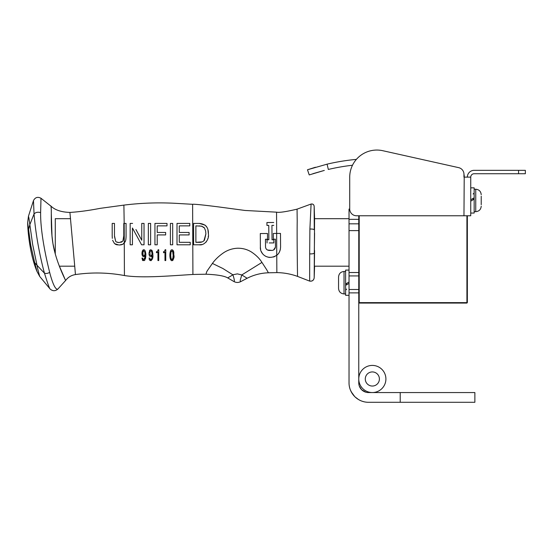 <?xml version="1.0" encoding="UTF-8"?>
<svg xmlns="http://www.w3.org/2000/svg" width="553" height="553" viewBox="0 0 553 553"><rect width="100%" height="100%" fill="white"/><g stroke="black" fill="none" stroke-linecap="round" stroke-linejoin="round"><path stroke-width="0.83" d="M359.201 303.065L359.201 302.629L358.766 302.629L359.201 303.065L466.919 303.065L467.354 302.629L466.919 302.629L466.919 215.767M358.766 223.827L349.026 223.827L349.026 275.919L358.766 275.919L358.766 215.767M359.201 215.767L359.201 302.629L466.919 302.629L466.919 303.065M467.354 215.767L467.354 302.629M358.482 399.522L355.061 396.909L358.482 399.522M361.475 389.568L360.48 388.344M360.114 387.777L359.332 386.098M365.464 392.077L362.879 390.777M363.045 390.888L363.549 391.206M359.291 385.987L361.614 389.706L365.865 392.195M364.275 391.6L363.584 391.227M358.296 399.404L359.885 400.282M362.215 401.25L363.985 401.761M352.22 393.508L350.478 390.19M349.648 387.688L349.89 388.552M351.203 391.759L354.729 396.591M359.097 385.365L359.27 385.932M360.791 388.773L361.123 389.174M349.026 275.919L358.766 275.919L358.766 289.489L349.026 289.489L349.026 276.002M400.22 392.561L474.868 392.561L474.868 402.294L400.22 402.294L400.22 392.561L368.498 392.561A9.733 9.733 0 0 1 358.766 382.828L358.766 289.406M358.766 289.489L349.026 289.489L349.026 382.828A19.473 19.473 0 0 0 368.498 402.294L400.22 402.294M358.766 219.341L349.026 219.341L349.026 223.827M349.026 219.341L349.026 209.069L349.717 209.069M51.325 214.357L51.989 235.848L52.95 243.645L55.272 254.048L55.272 218.684L70.501 218.684L70.355 217.101M124.425 275.546C108.091 272.518 91.763 272.187 75.45 274.571C71.413 275.214 68.137 277.177 65.62 280.475L57.906 289.032C55.293 291.265 52.694 291.258 50.102 289.012L39.678 276.403L36.954 271.385C30.47 255.963 27.83 233.795 27.65 222.645L28.459 216.23L33.477 200.594C35.212 197.331 37.715 196.557 40.991 198.264L50.731 205.986M314.574 233.166L314.298 253.074C313.834 253.689 312.293 253.965 309.68 253.896L309.673 281.076C312.21 281.408 313.71 280.323 314.187 277.813L314.574 218.117L314.159 206.234C313.827 204.527 312.804 203.808 311.083 204.064L309.894 229.046C312.348 228.949 313.807 229.219 314.27 229.841L314.159 206.214L314.574 218.684L349.026 218.684M36.954 271.385L34.749 262.765A20.945 1.445 -103.8 0 1 34.535 262.004L30.85 245.732A78.132 34.272 -103.2 0 1 30.491 243.603L29.088 233.221A25.784 1.507 -97.7 0 1 29.039 232.765L27.65 222.645M314.574 250.488L314.187 277.834L314.574 266.76M34.749 262.765L36.996 265.219L32.655 244.474L29.848 224.677L28.645 229.149M37.611 268.399L36.996 265.219A443.665 318.493 -8.7 0 0 44.447 273.127L43.466 269.505C38.62 250.191 35.482 231.7 34.044 214.018A561.33 446.153 168.4 0 0 29.848 224.677L28.894 217.958A32.164 0.919 -96 0 0 28.853 217.764L28.459 216.23M37.604 268.392L39.678 276.403M309.673 281.076L309.68 281.097C312.238 281.463 313.738 280.378 314.187 277.834M195.88 242.325L199.135 242.325C201.333 242.491 203.11 241.765 204.465 240.147L205.882 233.995L205.626 231.023L204.479 228.016L201.631 226.17L195.88 225.88L195.88 242.325L202.149 241.896M50.102 289.012C49.549 288.742 47.662 283.447 44.447 273.127C45.982 273.776 47.724 273.514 49.666 272.353C44.993 253.875 40.369 229.737 40.625 212.587C37.728 211.84 35.537 212.317 34.044 214.018L33.477 200.594M309.894 229.046L309.68 253.896M275.463 246.424L275.47 246.935C275.069 249.057 273.922 250.212 272.021 250.405L269.014 250.426C266.926 250.115 265.765 248.974 265.523 246.997L265.468 239.255L267.541 239.242L267.507 233.497L260.297 233.546L260.38 246.997C259.696 253.585 267.534 261.037 276.763 255.265C279.127 253.516 280.399 250.73 280.578 246.901L280.489 233.414L276.638 233.442L276.749 255.279M279.251 252.368L280.316 249.686M203.939 240.804L205.882 233.871M205.633 231.043L204.479 228.016L203.608 227.089M202.308 226.377L199.135 225.88M309.68 281.118L297.528 276.389C290.85 273.977 283.959 272.719 276.853 272.608L268.399 272.795C260.898 273.058 253.813 274.882 247.143 278.27A6557.633 6557.633 -27.6 0 1 240.79 281.588C238.44 282.783 236.103 282.742 233.781 281.463L227.718 277.91C224.311 275.885 217.059 274.654 205.965 274.219L192.914 274.461C169.011 275.933 141.858 278.304 124.425 275.553L124.183 223.412L126.07 223.412L123.789 223.412L123.789 235.744L122.953 240.811M124.183 223.412L123.893 205.115C140.918 202.992 158.096 202.391 175.432 203.317L192.617 204.306C193.937 204.009 202.681 204.893 218.843 206.946L245.048 210.465L276.555 212.165C279.217 212.76 286.053 211.751 297.065 209.152L311.097 204.036M40.625 212.587L40.991 198.264M49.666 272.353L50.192 274.482C53.254 285.244 55.825 290.09 57.906 289.032M69.927 212.552L69.913 212.428C61.03 212.124 54.609 209.905 50.648 205.778L50.676 205.854C52.21 206.304 50.033 226.136 52.95 243.645C55.929 261.839 65.89 281.014 65.62 280.475L65.531 280.309M64.998 279.147L59.406 266.193L74.717 266.193M51.325 210.002L51.083 207.188M152.096 254.518L150.824 255.624L149.994 254.968L149.987 251.532L150.803 250.834L151.729 251.788L152.096 254.525L150.921 255.624M143.531 250.882L142.66 253.246L142.971 254.968L143.808 255.624L145.08 254.518L144.713 251.788L143.78 250.834L142.964 251.532L142.971 254.968L143.808 255.624L145.08 254.518M280.489 233.414L273.313 233.463L273.348 239.207L275.422 239.193L275.435 241.972M274.862 256.454L273.382 257.027M269.076 257.359L266.899 256.799M262.219 253.163L261.21 251.366M260.636 249.617L260.373 247.302M272.021 250.405L267.507 250.032M275.456 247.15L273.617 249.935M247.143 278.27L241.785 274.938L240.258 280.129L240.306 281.456L240.79 281.588M227.718 277.91L232.91 274.834C234.486 279.604 234.776 281.809 233.781 281.463M261.942 262.426C259.502 258.451 255.915 254.919 251.166 251.829C247.046 249.362 242.525 248.159 237.596 248.228C232.613 248.449 228.023 249.908 223.827 252.61C219.016 255.894 215.207 259.502 212.407 263.435L222.866 268.495L232.91 274.834A5.675 2.143 1.5 0 1 233.096 274.723L237.375 273.88L241.785 274.938L261.942 262.426A43.625 13.396 71.9 0 0 262.599 263.415L266.608 269.601A28.258 0.753 -124.4 0 1 266.871 270.037L268.399 272.795M297.065 209.152L297.21 221.179C296.913 241.62 297.569 277.302 297.528 276.389M280.571 245.864L280.502 234.645M207.928 229.778L208.384 233.995C208.654 227.497 205.612 223.965 199.274 223.412L193.605 223.412L193.605 244.792L193.605 223.412L199.274 223.412L205.128 225.133M205.958 225.901L206.739 226.917M208.281 236.221L208.232 236.608M207.887 238.461L207.755 238.944M207.541 239.594L206.089 242.124M201.88 244.53L199.274 244.792C204.175 245.739 209.428 239.649 208.384 233.995M268.779 226.025L268.862 239.739L267.037 239.753L268.862 239.739L268.855 238.951M268.779 225.417L266.94 225.43L266.919 222.527L266.94 225.43L268.779 225.417M273.756 225.382L271.931 225.396L273.756 225.382M271.952 229.17L271.965 230.504M269.221 242.947L273.859 242.919L273.839 239.774L272.028 239.781L273.839 239.774L273.859 242.919L271.246 242.933M75.45 274.571L74.537 264.064A31.258 1.12 -93.1 0 1 74.441 262.91L69.913 212.428C78.74 211.896 88.805 210.541 100.121 208.357L123.893 205.115M114.526 243.638L112.598 240.265L114.526 243.638L119.116 245.062L123.001 244.163L124.342 243.03M122.579 244.391L120.616 244.965M117.409 244.938L115.37 244.253M112.197 235.813L112.314 238.357M112.197 223.412A1346.424 1.23 0 0 1 114.471 223.412L114.471 235.744L114.471 223.412L112.197 223.412L112.197 235.723M114.478 236.435L115.667 241.274L114.471 235.744M116.496 241.965L119.13 242.594C117.063 242.359 115.909 241.924 115.667 241.274L115.667 241.274M120.9 242.359L122.047 241.792M123.112 240.486L123.789 235.744M152.04 253.309L151.923 252.486M151.729 251.788L150.803 250.834L149.987 251.532L149.994 254.968L150.824 255.624M145.017 253.295L144.713 251.788M170.842 252.928L170.746 255.23L171.05 251.815L171.948 250.834L172.854 251.815L173.165 255.23L172.854 258.638L171.948 259.599L171.05 258.638L170.753 255.776M276.555 212.165L276.652 233.435L273.313 233.463M275.422 239.193L275.47 246.935M265.523 246.997L265.468 239.255L267.541 239.242L267.507 233.497L260.297 233.546M212.407 263.435L207.52 270.396A33.076 7.88 96.2 0 1 207.285 270.783A26.579 2.35 129.9 0 0 207.029 271.219A26.406 2.33 -50.3 0 0 206.67 271.876L205.965 274.219M276.763 255.265L276.853 272.608M193.605 244.792A19901.647 280.986 180 0 1 199.274 244.792M272.028 239.781L271.931 225.396M273.735 222.479L266.919 222.527M267.037 239.753L267.058 242.961M122.614 241.274L119.13 242.594M123.001 244.163L125.303 241.433C125.794 240.479 126.043 238.571 126.07 235.723L126.07 224.29M152.815 256.723L152.531 258.624M151.218 260.608L149.552 260.048L150.713 260.698C152.49 259.62 153.209 257.684 152.877 254.885L152.393 251.207M149.711 260.235L149.151 259.157M150.534 259.578L149.794 258.431M152.068 256.06L151.909 257.601M151.792 256.067L151.453 256.433M150.706 256.723L152.089 255.576M149.6 256.053L149.918 256.419M148.957 254.242L149.428 255.769M149.386 250.868L149.974 250.053L148.902 253.343M151.695 250.094L152.331 251.062L150.796 249.735L149.974 250.053M152.787 253.046L152.877 254.885M145.84 255.915L145.508 258.61M144.817 260.152L144.126 260.636M142.612 260.152L142.529 260.048C142.342 260.712 143.116 260.726 144.865 260.09L145.861 254.885L145.404 251.311M143.497 259.578L143.725 259.599C143.414 259.924 143.082 259.426 142.736 258.092L141.955 258.092L142.529 260.048M144.471 258.998L144.907 257.477L143.725 259.599M145.031 256.295L144.907 257.477M144.084 256.647L145.066 255.576M142.854 256.378L142.404 255.769L143.683 256.723M141.927 254.186L142.404 255.769M142.342 250.917L141.879 253.343M142.971 250.032L143.4 249.797M145.093 250.62L144.133 249.79M144.319 249.859L144.699 250.115M145.785 253.177L145.861 254.885M165.126 249.921L165.147 249.735C164.621 251.38 164.068 252.023 163.488 251.656L163.743 252.742M165.755 249.735L165.755 260.56L164.974 260.56L164.974 252.196L164.974 260.56L165.755 260.56L165.755 249.735L165.147 249.735M158.732 249.735L158.732 260.56L157.951 260.56L157.951 252.196L156.464 252.749L157.951 252.196L157.951 260.56L158.732 260.56L158.732 249.735L158.123 249.735C157.792 251.2 157.239 251.843 156.464 251.656L156.464 252.749M190.232 244.792L177.008 244.792L190.232 244.792L190.232 242.325L179.283 242.325L179.283 234.921L179.283 240.002M177.008 241.495L177.008 223.412L189.783 223.412L189.783 225.88L189.783 223.412L177.008 223.412L177.008 244.792M179.283 225.88L179.283 232.454L189.098 232.454L179.283 232.454L179.283 225.88L189.783 225.88M179.283 241.461L179.283 242.325M188.836 242.325L190.232 242.325M172.681 243.244L172.681 244.792L170.407 244.792L172.681 244.792L172.681 223.412L172.681 240.099M170.407 237.05L170.407 223.412L172.681 223.412L170.407 223.412L170.407 244.792M157.218 244.792L154.944 244.792L157.218 244.792L157.218 234.921L165.637 234.921L165.637 232.454L165.637 234.921M154.944 223.412L167.006 223.412L154.944 223.412L154.944 244.792M167.006 224.235L167.006 225.064M157.218 232.454L165.637 232.454L157.218 232.454L157.218 225.88L167.006 225.88L167.006 223.412M157.218 235.419L157.218 244.302M148.356 223.412L148.356 244.792L150.63 244.792L150.63 223.412L148.356 223.412L150.63 223.412L150.63 244.792L148.356 244.792L148.356 242.573M148.356 241.709L148.356 240.299M132.478 228.064L141.582 244.792L144.036 244.792L144.036 223.412L141.755 223.412L144.036 223.412L144.036 244.792L141.582 244.792L140.967 243.652M130.162 223.412L132.602 223.412L130.162 223.412L130.162 244.792L132.437 244.792L132.437 227.981L132.437 244.792L130.162 244.792L130.162 240.361M141.755 223.412L141.755 240.23L135.927 229.523M171.043 258.617L171.257 259.129M171.395 259.329L171.948 259.599L172.999 258.03M173.103 257.083L173.137 256.454M173.165 255.23L172.64 251.304M172.322 250.951L171.05 251.815L170.856 252.845M192.617 204.306L192.914 274.461M126.07 235.723L126.07 223.412M151.674 258.569L150.748 259.599M149.759 258.092L148.978 258.092M143.773 249.735L142.404 250.792M163.488 252.749L164.808 252.362M179.283 234.921L189.098 234.921L189.098 232.454M171.948 260.698C175.612 257.062 173.303 255.458 173.822 252.88C173.739 251.069 173.11 250.018 171.948 249.735C169.287 249.838 169.114 260.504 171.948 260.698L172.688 260.463M173.061 260.097L173.856 257.297M173.87 257.097L173.939 255.818M173.87 253.315L173.587 251.553M173.531 251.352L173.289 250.737M170.905 250.281L170.027 253.461M169.965 255.382L170.054 257.339M170.255 258.624L170.649 259.758M171.14 260.415L171.603 260.65M377.264 373.932A7.058 7.058 0 0 1 374.25 385.78A7.058 7.058 0 0 1 365.498 377.25A7.058 7.058 0 0 1 377.264 373.932M362.865 388.704A13.576 13.576 0 0 0 385.489 382.33A13.576 13.576 0 0 0 368.657 365.92A13.576 13.576 0 0 0 362.865 388.704M315.445 167.248L307.482 169.771L327.079 164.158A213.811 213.811 0 0 1 356.381 159.382M307.482 169.771L309.224 174.914L324.314 170.428M323.871 170.545L312.874 173.711M327.079 164.158L328.323 169.446A208.384 208.384 0 0 1 352.496 165.243M464.23 175.55L463.96 174.264A6.788 6.788 0 0 0 458.651 167.642L382.78 150.706A27.145 27.145 0 0 0 349.717 177.202L349.717 208.986A6.788 6.788 0 0 0 356.505 215.767L463.96 215.767L464.23 175.55M525.35 173.732L525.35 170.338L518.562 170.338L518.562 173.732L525.35 173.732M467.354 177.126A6.788 6.788 0 0 1 474.142 170.338L518.562 170.338M463.96 174.264L463.96 177.126L470.748 177.126A3.394 3.394 0 0 1 474.142 173.732L518.562 173.732M470.748 177.126L470.748 215.767L463.96 215.767M458.651 167.642L382.78 150.706M349.717 177.202L349.717 208.986M470.748 213.064L474.163 213.064L474.163 197.787L470.748 199.764L474.163 197.787L474.163 187.84L470.748 187.84M474.163 199.156L470.748 201.133M349.026 270.092L345.611 270.092L345.611 285.362L349.026 283.392L345.611 285.362L345.611 295.316L349.026 295.316M345.611 283.993L349.026 282.023M481.221 204.728L481.221 196.177M338.554 286.979L338.554 288.452C338.878 291.777 340.703 293.602 344.028 293.926L344.028 271.482C340.703 271.806 338.878 273.631 338.554 276.956L338.554 282.707M345.611 271.482L344.028 271.482C340.703 271.806 338.878 273.631 338.554 276.956L338.554 287.684M358.766 272.525L349.026 272.525M349.026 292.883L358.766 292.883M349.026 230.615L358.766 230.615M314.159 206.214L314.159 206.214C313.841 204.486 312.818 203.767 311.09 204.043M473.098 198.409L473.098 199.778M481.221 194.697C480.896 191.373 479.071 189.548 475.746 189.23L475.746 211.675C479.071 211.35 480.896 209.525 481.221 206.2M346.676 284.747L346.676 283.378M314.574 266.193L349.026 266.193M269.836 257.435C268.737 257.532 265.468 256.385 264.956 255.811M262.557 253.62L262.129 253.046M125.178 241.709L123.333 243.949M473.098 194.034L474.163 192.969M475.746 189.23L474.163 189.23M475.746 211.675L474.163 211.675M346.676 289.115L345.611 290.187M345.611 293.926L344.028 293.926C340.703 293.602 338.878 291.777 338.554 288.452"/></g></svg>
